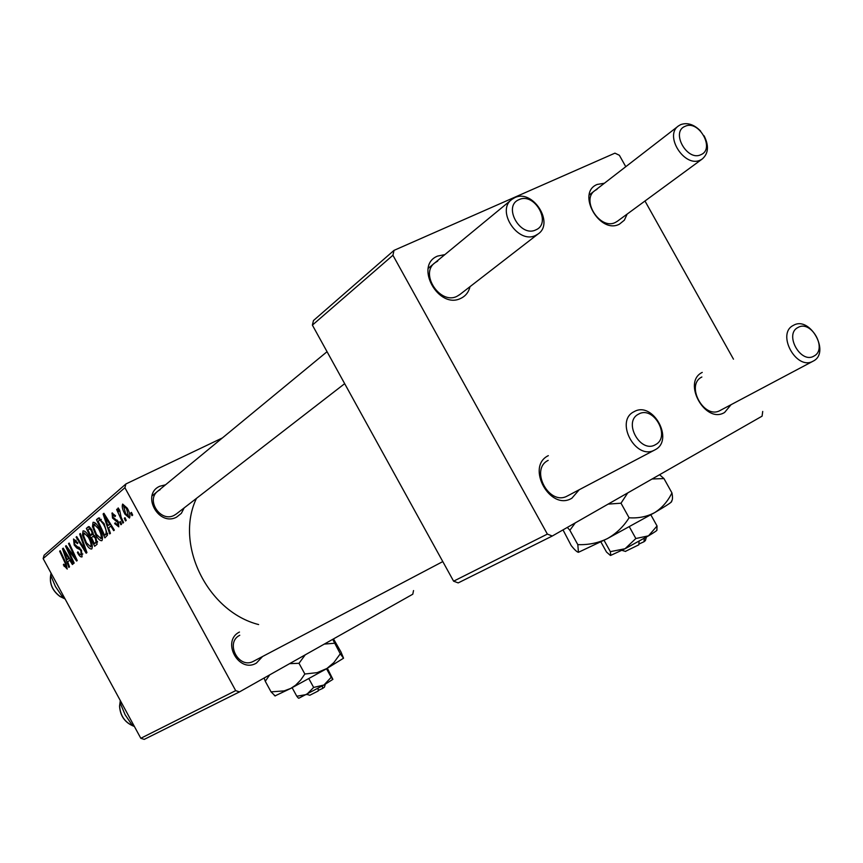<?xml version="1.0" encoding="UTF-8"?>
<svg xmlns="http://www.w3.org/2000/svg" width="863" height="863" viewBox="0 0 863 863"><rect width="100%" height="100%" fill="white"/><g stroke="black" fill="none" stroke-linecap="round" stroke-linejoin="round"><path stroke-width="1.29" d="M262.557 656.506L256.43 663.064C238.868 673.863 220.971 641.09 239.472 632.05M239.774 635.265C224.714 642.601 238.652 669.418 253.344 661.36L253.927 661.047M184.143 507.919L181.349 513.345L176.635 517.099C158.641 526.98 140.852 494.413 159.774 486.257L165.534 484.801M160.173 489.655L158.037 490.982C145.362 499.86 160.669 522.892 174.207 515.319L176.462 513.863M258.63 624.564C207.433 611.619 174.369 544.089 196.473 498.372M470.022 286.656C468.706 292.082 465.696 295.955 460.993 298.264C438.587 310.076 413.841 265.405 437.595 256.084L444.877 254.607M437.649 261.155L434.995 262.751C419.289 273.539 440.27 305.297 457.12 296.236L459.914 294.477M579.235 489.731L571.91 498.178C550.324 511.683 525.373 466.646 548.318 455.653M548.178 460.389C529.515 469.31 549.008 506.096 567.131 496.106L567.865 495.718M731.058 404.693L724.618 412.438C705.459 424.51 681.802 382.126 702.245 372.406M701.856 377.012C685.168 384.941 703.874 419.645 719.969 410.572L720.508 410.292M627.142 214.1L624.359 220.184L619.407 224.175C599.515 234.736 576.031 192.676 597.207 184.445L604.402 183.236M596.991 189.342L595.006 190.507C580.508 199.849 600.249 230.615 615.459 222.395L617.563 221.122M124.898 487.703L43.15 558.598L44.11 555.233L125.922 483.949L124.898 487.703L235.685 690.627L239.472 691.91L412.784 594.208L413.528 590.572M239.472 691.91L144.218 739.386L140.809 738.286L235.685 690.627M99.191 528.307C102.201 533.798 103.118 537.897 101.963 540.594L101.802 540.713C99.957 540.831 97.951 538.9 95.793 534.887L92.481 526.57L93.064 522.277C94.962 522.147 97.001 524.165 99.191 528.307L98.447 528.663L94.078 524.37L93.7 527.466L96.473 534.445L100.917 538.534C101.651 536.236 100.831 532.946 98.447 528.663M108.598 527.929L110.421 533.345L109.709 533.927L103.107 513.981L103.905 513.291L114.358 530.119L113.679 530.669L110.863 526.052L108.598 527.929M67.217 569.062L63.344 564.855L63.808 564.154L66.214 567.11L65.297 563.399L59.633 551.209L60.216 550.713L66.084 563.334L67.217 569.062M81.446 550.26L82.071 556.862C80.712 557.304 79.159 555.858 77.4 552.525L77.897 551.824L79.396 554.165L81.111 554.823L80.917 550.928L79.968 549.591L76.829 548.048L74.164 544.963L73.56 538.997L77.897 542.935L77.39 543.625L74.531 541.025L74.703 544.348L81.446 550.26M80.324 533.496L86.947 552.579L86.171 553.215L76.095 537.12L76.699 536.592L85.34 550.4L79.666 534.057L80.324 533.496M89.051 536.84C92.007 542.255 92.924 546.279 91.812 548.911L91.651 549.019C89.849 549.138 87.886 547.218 85.761 543.269L82.481 535.071L83.042 530.874C84.887 530.767 86.883 532.751 89.051 536.84L88.317 537.174L84.035 532.924L83.679 535.966L86.429 542.827L90.777 546.883C91.489 544.629 90.669 541.392 88.317 537.174M131.435 512.385L132.686 515.092L131.974 515.675L130.723 512.978L131.435 512.385M43.15 558.598L140.809 738.286M95.933 537.487L97.077 544.273L94.639 546.279L86.354 528.329L88.878 526.581L91.834 529.753L93.28 534.65L95.933 537.487M67.735 561.824L69.493 566.883L68.857 567.401L62.503 548.76L63.215 548.145L72.977 564.035L72.384 564.521L69.741 560.163L67.735 561.824M69.267 552.439L74.164 563.054L73.56 563.55L65.523 546.171L66.138 545.643L75.437 558.372L68.544 543.582L69.148 543.064L77.239 560.529L76.613 561.047L67.314 548.35L69.267 552.439M118.77 526.829L114.66 523.571L115.2 522.784L117.821 525.276L117.735 522.493L112.492 518.027L112.082 513.054L115.556 515.804L115.006 516.603L112.859 514.747L112.999 517.185L118.328 521.791L118.77 526.829M107.519 535.114L104.887 537.876L96.483 519.655L98.414 518.048L104.089 523.614L107.519 535.114M127.26 508.178C129.687 512.536 130.432 515.826 129.493 518.048L125.006 514.219C122.47 509.742 121.683 506.365 122.654 504.078L127.26 508.178M125.006 517.692L126.235 520.378L125.545 520.95L124.294 518.275L125.006 517.692M121.1 517.088L123.582 522.557L122.891 523.129L116.634 509.515L117.325 508.933L118.609 511.759L118.155 507.897L119.687 510.249L121.1 517.088M120.378 521.511L121.607 524.175L120.928 524.736L119.687 522.083L120.378 521.511M125.922 483.949L222.406 437.929M394.024 250.367L392.924 255.265L312.384 325.114L313.474 320.54L394.024 250.367L614.941 153.15L619.375 155.275L625.772 166.699M644.974 201.014L733.474 359.17M312.384 325.114L453.604 581.187L547.369 534.089L552.277 536.02L762.094 416.149L762.719 411.435M552.277 536.02L458.199 582.903L453.604 581.187M392.924 255.265L547.369 534.089M131.532 512.59L130.723 512.978M89.493 526.808L86.354 528.329M87.95 529.893L90.539 535.491L92.201 533.054L91.241 530.367L89.321 528.76L87.95 529.893M93.301 534.143L90.539 535.491M91.974 530.011L91.241 530.367M93.064 532.644L92.201 533.054M91.51 537.595L94.315 543.658L96.073 542.072L95.275 537.962L93.096 536.301L91.51 537.595M97.541 542.072L94.315 543.658M95.998 537.606L95.275 537.962M97.422 541.403L96.073 542.072M86.473 542.913L85.761 543.269M83.495 534.575L82.481 535.071M76.807 536.764L76.095 537.12M86.073 550.044L85.34 550.4M80.399 533.701L79.666 534.057M78.091 552.191L77.4 552.525M82.816 553.949L81.262 554.715M81.607 550.583L80.917 550.928M80.798 549.181L79.968 549.591M78.878 547.045L76.829 548.048M74.854 544.618L74.164 544.963M77.875 542.892L77.174 543.237M64.779 566.052L64.11 566.387M63.991 564.531L63.344 564.855M60.302 550.885L59.633 551.209M63.333 548.35L62.503 548.76M70.399 559.839L69.741 560.163M65.124 554.089L67.012 559.634L68.609 558.307L63.754 550.324L65.124 554.089M69.515 558.404L67.012 559.634M64.369 550.033L63.754 550.324M69.256 557.983L68.609 558.307M66.257 545.804L65.523 546.171M76.095 558.048L75.437 558.372M73.97 553.485L73.279 553.819M69.234 543.248L68.544 543.582M70.971 552.115L70.227 552.482M67.929 548.048L67.314 548.35M115.566 523.431L114.79 523.809M115.426 523.194L114.66 523.571M118.501 522.115L117.735 522.493M117.886 521.047L116.98 521.489M113.269 517.649L112.492 518.027M112.438 512.924L111.899 513.183M104.056 513.517L103.107 513.981M111.607 525.696L110.863 526.052M105.89 519.655L107.843 525.589L109.644 524.078L104.466 515.632L105.89 519.655M110.68 524.208L107.843 525.589M105.157 515.297L104.466 515.632M110.388 523.722L109.644 524.078M99.73 518.08L96.483 519.655M98.112 521.23L104.563 535.211L105.394 534.521C106.872 532.644 106.203 529.148 103.377 524.057L100.032 520.022L98.112 521.23M107.638 533.701L104.563 535.211M101.295 519.418L100.032 520.022M104.132 523.69L103.377 524.057M107.616 533.431L105.394 534.521M96.527 534.531L95.793 534.887M93.517 526.063L92.481 526.57M95.879 523.517L94.283 524.283M102.568 537.725L100.917 538.534M125.804 513.83L125.006 514.219M123.517 505.74L125.588 513.442L128.522 516.473L126.559 508.749L123.517 505.74M127.357 508.361L126.559 508.749M125.092 517.886L124.294 518.275M117.411 509.138L116.634 509.515M120.464 521.705L119.687 522.083M519.03 199.655C502.493 205.998 520.249 237.908 535.858 229.86C552.137 223.323 534.618 191.888 519.03 199.655M535.729 235.362C518.134 244.704 495.578 210.507 511.964 199.321L514.736 197.681C532.687 188.609 554.801 223.193 538.005 234.035L535.729 235.362M638.523 414.164C622.633 421.813 640.54 453.992 655.502 444.639C671.155 436.807 653.485 405.103 638.523 414.164M655.146 449.752L654.456 450.119C635.589 460.54 614.51 420.993 633.971 411.737L634.122 411.662C652.827 400.68 674.575 440.011 655.146 449.752M700.972 154.66C715.362 148.932 698.803 119.428 685.06 126.332C670.454 131.888 687.228 161.802 700.972 154.66M704.079 135.793C709.116 145.793 708.501 153.528 702.234 159.008L700.551 159.968C684.801 168.382 663.658 135.394 678.652 125.804L680.713 124.617C687.412 122.266 694.057 124.423 700.648 131.111M814.003 356.052C827.833 349.191 811.134 319.461 797.973 327.487C783.928 334.186 800.832 364.348 814.003 356.052M793.377 325.383L793.496 325.319C809.969 315.545 830.562 352.471 813.378 361.025L812.881 361.284C796.258 370.68 776.117 333.528 793.377 325.383M63.15 595.394L62.06 596.247L55.437 586.549L50.701 575.341L51.456 573.884M51.769 574.456L50.701 575.341M63.819 596.635L62.06 596.247M121.64 703.011L120.453 703.679L121.144 702.094M133.085 724.057L131.877 724.693L125.124 714.758L120.453 703.679M133.571 724.963L131.877 724.693M638.857 544.089L644.014 541.737L644.327 538.285M646.387 537.088L645.384 540.562L644.014 541.737M610.346 551.651L610.767 555.373L625.06 548.739L648.501 535.847C654.941 532.007 657.735 530.055 656.872 529.968L657.045 525.988L648.501 535.847L635.848 538.512L625.06 548.739L610.346 551.651L604.057 540.324M635.848 538.512L629.375 526.861M610.4 555.448L606.516 552.061L600.896 541.942M657.045 525.988L650.842 514.833M671.382 501.327C673.237 501.209 667.703 504.952 654.769 512.557L607.315 538.641L578.447 552.298C577.11 552.137 574.704 549.925 571.252 545.653L563.01 529.893M671.403 501.263C672.644 500.26 672.827 497.466 671.932 492.881C667.876 501.263 662.158 507.822 654.769 512.557C647.067 516.678 638.501 518.415 629.095 517.778C623.528 526.635 616.268 533.582 607.315 538.641C598.135 543.032 588.296 545.028 577.811 544.618L569.86 530.281L575.276 522.881M629.095 517.778L621.004 503.205L627.725 492.913M608.156 504.1L621.004 503.205M577.811 544.618L578.447 552.298M567.347 527.412L569.86 530.281M671.932 492.881L663.96 478.566L659.569 474.726M652.072 478.997L663.96 478.566M639.105 541.22L638.793 544.833L625.384 551.381M318.21 690.454L322.557 688.469L322.449 685.869M325.286 684.23L324.445 687.164L322.557 688.469M327.357 668.264L332.891 679.364L331.198 677.304L323.916 685.028L313.647 687.423L306.656 694.51L296.786 696.225L292.126 687.703M313.647 687.423L308.846 678.663M296.786 696.225L298.361 698.091M331.198 677.304L326.505 668.749M333.496 638.911L341.004 652.018L343.55 658.21L325.631 669.257L290.809 688.394L275.114 695.848M343.55 658.21L340.27 653.82L333.895 662.547L326.937 668.469L317.185 672.622L304.866 674.014L300.648 680.076L295.61 685.2L290.809 688.394L284.164 690.885L271.058 691.867L265.275 681.285L269.698 674.877M304.866 674.014L298.997 663.302L305.222 654.844M289.601 663.658L298.997 663.302M271.058 691.867L275.103 695.848M264.132 678.016L265.275 681.285M340.27 653.82L332.719 639.343M324.283 644.1L334.477 643.248M332.891 679.354L323.916 685.028L298.846 698.232M318.113 688.318L318.231 690.972L309.795 695.254M88.792 526.57L87.886 527.013M93.28 533.787L91.564 534.629M97.476 541.705L95.502 542.676M84.736 546.193L83.981 546.559M79.828 547.865L78.22 548.652M65.955 563.064L65.297 563.399M66.807 553.992L66.149 554.316M117.131 520.098L115.674 520.81M107.756 519.494L107.012 519.86M98.965 517.876L98.026 518.329M51.09 573.205C48.986 582.633 51.985 590.378 60.097 596.452L65.027 598.857M120.345 700.627L119.644 706.02C120.281 716.053 125.178 722.849 134.358 726.409M89.321 528.76L90.766 528.059M93.096 536.301L94.617 535.556M81.111 554.823L82.816 553.981M74.531 541.025L76.117 540.249M99.633 520.065L101.208 519.31M94.078 524.37L95.858 523.496M100.798 538.609L102.568 537.746M152.007 495.945L327.045 351.705M428.231 268.328L511.338 199.838M175.955 514.251L344.671 383.668M459.289 294.963L538.005 234.035M654.456 450.119L567.131 496.106M442.795 561.586L253.344 661.36M702.234 159.008L617.088 221.467M678.178 126.171L589.202 194.984M719.969 410.572L812.881 361.284M51.068 573.161C48.889 582.633 51.866 590.411 59.989 596.506L65.081 598.954M134.401 726.473C125.146 722.967 120.194 716.171 119.558 706.096L120.313 700.562M625.621 551.446L621.889 550.346M275.394 695.923L274.412 695.632M309.871 695.276L306.883 694.402"/></g></svg>
